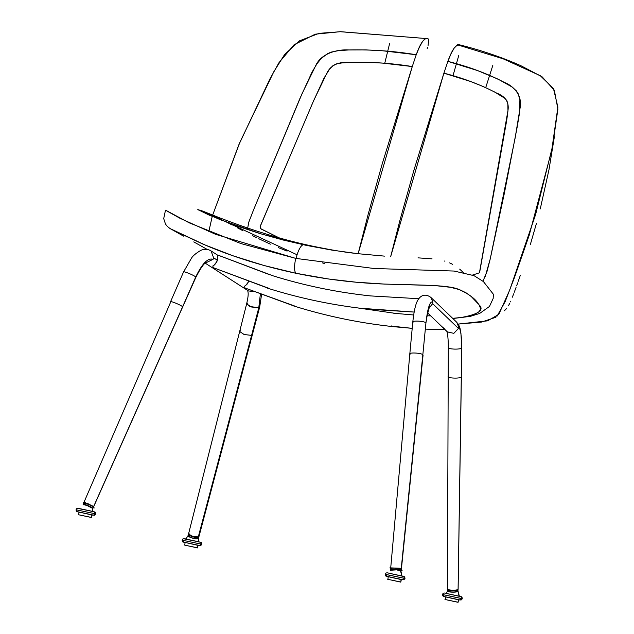 <?xml version="1.0" encoding="UTF-8"?>
<svg xmlns="http://www.w3.org/2000/svg" width="634" height="634" viewBox="0 0 634 634"><rect width="100%" height="100%" fill="white"/><g stroke="black" fill="none" stroke-linecap="round" stroke-linejoin="round"><path stroke-width="0.95" d="M353.4 253.156C343.993 252.07 332.295 250.121 318.292 247.323C283.699 240.5 245.841 228.684 204.711 211.875L197.8 209.553L209.085 215.084L237.702 226.259L260.091 233.597L283.097 240.001L306.507 245.421L332.137 250.153L358.115 253.711L384.513 256.128M418.012 257.856L432.047 258.846M444.331 261.018L444.894 261.184M449.625 262.888L452.66 264.338M459.682 269.117L462.471 271.756M462.899 272.216L463.319 272.675M324.537 263.514L322.349 262.88M287.091 251.104L278.461 247.672M270.393 244.177L258.72 238.701M256.635 237.687L252.704 235.729M242.648 230.57L237.116 227.654M232.21 225.062L229.92 223.857M228.803 223.271L226.98 222.336M306.507 245.421C302.703 242.426 299.193 246.753 295.975 258.426C299.193 246.753 302.703 242.426 306.507 245.421L262.262 234.247L220.307 219.744L198.077 209.767L202.817 211.098L296.974 254.725M180.769 218.69L165.878 210.329L189.225 222.835L240.944 243.575L295.706 258.371C294.057 266.399 294.152 271.368 295.999 273.286C325.131 279.301 354.636 282.899 384.529 284.072C418.044 285.189 447.612 284.721 458.319 289.223C468.645 293.748 475.389 298.733 478.559 304.177L471.173 296.466L465.935 292.726L459.507 289.635L450.449 287.297L434.441 285.522L384.18 284.064L356.126 282.201L328.547 279L295.999 273.286C294.152 271.368 294.057 266.399 295.706 258.371L215.608 234.326L179.961 218.278L165.49 210.187L180.769 218.69M479.003 304.78C484.764 310.161 478.385 314.488 459.856 317.737L452.676 318.347L463.613 317.222L469.842 315.93L474.494 314.385L478.844 311.825L480.184 310.058L480.501 308.282L479.011 304.78M452.858 318.522L470.333 316.358L479.645 313.458L489.456 306.468L493.165 298.479L493.403 294.295L483.433 281.599L474.05 275.671L454.11 271.051L373.901 268.483L295.975 258.426M183.511 236.117L170.8 228.945C171.552 229.492 166.916 226.877 165.379 223.699L163.707 218.635L165.49 210.187M170.586 228.819L206.827 245.77C234.564 257.38 264.291 266.549 295.999 273.286L264.069 265.519L232.995 255.779L203.371 244.32L173.565 230.364M218.112 255.431L217.716 255.217M554.393 136.675L548.996 169.619L540.255 208.935M536.515 223.144L530.381 244.383M520.387 275.164L518.247 281.282M517.709 282.819L516.607 285.894M516.044 287.456L514.277 292.226M513.659 293.859L512.351 297.203M510.703 301.19L510.378 301.903M509.768 303.218L508.634 305.414M506.542 308.568L504.395 310.771M485.715 87.627L492.832 65.365L485.715 87.627M453.001 75.708L458.786 55.38L453.001 75.708M389.553 43.794L384.743 63.281L389.553 43.794M479.756 271.701L506.732 120.27L507.969 110.887L507.826 103.738L506.859 100.632L504.949 98.381L494.457 91.898L482.886 86.382L470.388 81.437L443.903 73.156L413.828 170.546L399.785 220.894L390.695 256.532L443.903 73.156C463.145 78.093 480.683 84.71 496.493 93.008C505.393 96.384 509.229 102.145 508.008 110.292L479.431 272.81L472.592 275.045M447.85 61.355L443.903 73.156L447.85 61.355L477.576 70.58L498.126 79.179L511.709 86.779L516.235 90.717L518.073 93.491L519.888 99.776L519.634 112.297L517.217 126.84L504.387 193.148L490.225 258.965L515.093 138.228L520.023 108.343C522.82 95.14 513.183 85.772 504.395 82.412C487.522 73.647 468.677 66.625 447.85 61.355C452.407 48.723 456.456 43.477 460.007 45.6L457.494 44.8L454.198 48.081L451.099 53.605L447.85 61.355M482.965 281.219L486.991 271.542L490.225 258.965L485.176 276.765M495.907 317.246L481.491 322.08L458.192 324.077L487.673 320.828L498.815 314.329L509.665 290.158L535.595 214.593L552.602 146.002L557.896 109.135L554.338 90.234L542.181 76.888L520.783 65.659C501.573 57.147 480.818 50.118 458.533 44.57M460.007 45.6L503.079 58.78L540.303 75.7L553.442 88.506L557.888 107.091L551.77 150.155L529.192 235.269L514.562 277.264L505.179 301.586L496.897 316.429M208.832 231.561L212.224 216.432M212.636 215.132L239.811 142.476L273.825 71.705L284.579 54.556L299.557 40.806L319.06 33.34L340.632 31.7L425.335 38.484L340.133 31.708L315.264 34.181L294.081 44.737L279 62.655L270.005 78.79L238.82 144.814L212.636 215.132M247.672 228.454L248.56 222.764L253.687 209.569L299.866 98.611L312.039 72.102L317.024 63.662L321.406 58.32L327.469 53.692L331.249 52.083L338.596 50.625L348.771 49.959L365.921 49.896L382.881 50.807L416.221 54.746L419.47 47.003L422.569 41.479L425.866 38.191L428.378 38.991L428.711 39.641L428.061 45.561M427.625 47.13L427.157 48.77M428.378 38.991C424.828 36.867 420.778 42.121 416.221 54.746L412.274 66.554L382.635 63.107L367.546 62.29L352.686 62.29L341.575 62.98L336.163 63.947L332.945 65.659L329.498 69.225L323.99 78.196L312.879 102.407L260.122 226.734L261.113 229.025L278.889 237.742L260.693 228.684L260.534 225.53L313.759 100.402L327.184 72.53C331.154 64.961 338.738 61.577 349.944 62.401C371.056 61.815 391.828 63.194 412.274 66.554L416.221 54.746C394.174 51.069 371.754 49.468 348.977 49.951C337.906 49.167 321.256 53.042 315.684 65.674L302.03 93.729L253.687 209.569L248.9 221.813L247.672 228.097M412.274 66.554L358.147 253.711L368.164 214.284L382.199 163.937L412.274 66.554M400.91 579.516L386.867 576.393L388.206 576.758L386.867 576.393L385.63 574.42L404.658 578.398L385.298 574.285C385.401 575.727 385.876 576.417 386.716 576.354L402.717 579.706L404.991 578.541L403.486 576.441L404.658 578.398L402.717 579.706L401.33 579.595L403.921 579.769L404.991 578.541C404.888 577.099 404.413 576.401 403.573 576.464L389.062 573.247C386.827 572.47 385.575 572.819 385.298 574.285M400.553 570.877L401.845 576.005L400.553 570.877M387.517 576.536L402.336 579.682L387.517 576.536M386.867 576.393L388.198 576.758M388.777 576.869L388.008 576.671L388.777 576.869M389.839 573.39L401.227 575.854M447.636 589.477L452.319 590.547L457.756 589.755C456.25 591.189 445.734 590.444 447.794 589.049M457.867 591.26L457.875 590.016C456.084 591.459 445.456 590.642 447.596 589.232C445.512 590.642 456.004 591.467 457.875 590.016L457.867 591.26C455.989 592.711 445.496 591.887 447.58 590.476C445.448 591.887 456.076 592.703 457.867 591.26L457.867 591.26M447.667 589.089L447.659 590.42M447.778 590.682C445.718 592.085 456.234 592.83 457.74 591.387L453.31 592.188M458.081 589.406L457.867 591.348C453.358 592.616 449.871 592.433 447.39 590.793M450.497 592.053L449.641 591.926M448.872 591.76L447.834 591.34M390.806 570.64C389.086 569.094 399.682 569.546 400.862 571.068L396.638 569.831L400.791 571.068C399.634 569.562 389.173 569.118 390.877 570.64L390.861 570.172M390.758 569.205L390.623 568.904C390.702 566.836 402.479 568.936 401.14 569.49L401.06 570.869L401.179 569.625C399.943 568.056 388.927 567.596 390.75 569.197C388.967 567.604 399.896 568.048 401.179 569.625L401.06 570.869C399.777 569.292 388.848 568.841 390.631 570.434C388.808 568.841 399.824 569.292 401.06 570.869L401.045 571.408M401.013 569.435L393.936 568.016L398.746 568.532L401.013 569.435M390.813 570.228L396.63 569.839L392.145 569.744L390.687 570.426M402.075 576.06L400.91 571.274M461.948 598.591L442.928 594.613L462.281 598.734L460.863 596.657L461.948 598.591L460.007 599.907L461.948 598.591M444.006 596.554L459.809 599.994L461.417 599.875L462.281 598.734C462.178 597.291 461.703 596.594 460.863 596.657L446.352 593.44C444.125 592.663 442.865 593.012 442.587 594.478C442.69 595.92 443.166 596.61 444.006 596.554L444.006 596.554M457.914 591.165L459.135 596.198L457.914 591.165M444.806 596.729L459.634 599.875L444.806 596.729M458.2 599.709L444.157 596.586L442.928 594.613M444.157 596.586L445.496 596.951M446.067 597.062L445.298 596.863L446.067 597.062M447.129 593.582L458.517 596.047M198.331 538.353L198.244 538.401C196.128 539.803 186.071 536.34 188.449 534.993C186.024 536.301 196.152 539.827 198.244 538.401L198.632 537.164L198.331 538.353M198.91 536.578L198.165 538.512C196.952 539.835 186.531 536.871 188.187 535.326L188.449 534.993M188.829 534.462L192.791 536.594L198.553 537.22C196.453 538.646 186.333 535.12 188.758 533.812C186.38 535.151 196.437 538.623 198.553 537.22L198.418 536.966C196.31 538.353 186.444 534.842 189.067 533.638M188.67 535.191C186.047 536.396 195.906 539.906 198.014 538.52M197.602 538.678L194.361 538.607L189.915 537.18M188.583 536.166L188.663 535.255M92.833 508.254L92.818 508.238C91.47 506.732 81.461 502.81 83.276 504.498C81.421 502.802 91.502 506.748 92.818 508.238L93.341 507.089L92.833 508.254M92.881 511.487L92.643 508.516M92.952 506.582L93.483 507.374L92.707 508.722M83.791 503.341C81.968 501.652 91.978 505.575 93.325 507.081C92.009 505.583 81.929 501.637 83.791 503.341L84.298 502.865L88.602 504.307M88.538 504.284L84.06 503.238M83.387 504.767C81.572 503.111 91.248 506.899 92.564 508.349L86.763 505.353L83.244 504.577M83.323 504.474L87.619 505.71L92.501 508.325C91.209 506.891 81.659 503.158 83.45 504.791L83.355 504.458M84.544 502.913L86.62 503.523M88.285 504.173L89.204 504.569M186.705 539.193L198.093 541.658M198.68 541.801L198.347 538.393L198.68 541.801M182.164 540.089C182.243 541.523 182.735 542.221 183.63 542.181L185.065 542.561L183.773 542.213L182.164 540.089C182.441 538.623 183.702 538.274 185.928 539.051L198.862 541.848L184.415 538.916M197.871 545.343L183.488 542.07L199.544 545.502L201.477 544.194L182.544 540.239L201.477 544.194L200.32 542.236L198.862 541.848L200.392 542.26L201.477 544.194L199.544 545.502L198.196 545.399L200.653 545.62L201.858 544.344C201.778 542.91 201.295 542.213 200.392 542.26L185.928 539.051M198.933 545.375L184.106 542.221L198.933 545.375M185.073 542.53L184.383 542.339L185.073 542.53M183.773 542.213L185.16 542.585M185.635 542.672L184.874 542.474L185.635 542.672M371.033 295.967L367.997 295.642C335.592 292.044 303.892 285.427 272.921 275.782L218.667 255.375L217.525 255.787L217.827 257.174M370.668 295.927L367.997 295.642C335.592 292.044 303.892 285.427 272.921 275.782L218.896 255.518M217.85 257.729L216.559 262.246L214.728 264.655L212.762 266.034L213.333 267.699L270.06 288.961C301.055 298.535 332.747 305.152 365.144 308.821L366.143 308.425L368.172 309.154L414.145 312.055L367.387 308.742M368.053 309.154L365.144 308.821C332.747 305.152 301.055 298.535 270.06 288.961L213.333 267.699L212.762 266.034M365.414 308.861C332.929 305.192 301.142 298.559 270.06 288.961L267.017 288.002M213.333 267.699L269.299 288.478M216.979 261.406L214.046 265.25M217.525 255.787L218.667 255.375L270.029 274.871M217.787 256.794L217.605 259.568M80.645 508.817L92.033 511.281M92.619 511.424L92.35 508.191L92.619 511.424M76.104 509.712C76.183 511.147 76.674 511.844 77.57 511.796L79.004 512.185L77.713 511.836L76.104 509.712C76.381 508.246 77.641 507.897 79.868 508.674L92.802 511.472L78.354 508.539M91.811 514.959L77.427 511.693L93.483 515.125L95.417 513.809L76.484 509.863L95.417 513.809L94.252 511.86L92.802 511.472L94.331 511.876L95.417 513.809L93.483 515.125L92.136 515.022L94.593 515.236L95.797 513.968C95.718 512.534 95.227 511.836 94.331 511.876L79.868 508.674M92.873 514.998L78.045 511.844L92.873 514.998M79.012 512.153L78.323 511.963L79.012 512.153M77.713 511.836L79.099 512.201M79.575 512.296L78.806 512.098L79.575 512.296M395.711 313.418L357.663 307.934M248.631 281.559L247.006 284.238L244.431 286.33L245.017 288.002L295.317 306.468C326.312 316.041 358.012 322.666 390.401 326.336L391.4 325.939L393.429 326.668L412.195 328.341L392.652 326.248M393.31 326.661L390.401 326.336C358.012 322.666 326.312 316.041 295.317 306.468L244.962 287.987L244.431 286.33M390.671 326.375C358.186 322.706 326.399 316.073 295.317 306.468L292.274 305.509M443.309 327.857L444.981 329.308L444.299 329.64L425.612 329.117L444.299 329.64L443.309 327.857L444.64 329.609L444.981 329.308L442.009 326.708M245.017 288.002L294.556 305.984M248.568 281.71L245.699 285.53M443.126 327.509L443.396 327.937M444.981 329.308L444.299 329.64M395.473 313.402L393.373 313.156M457.843 602.189L444.973 599.471L458.041 602.3L458.406 599.566L458.081 602.292L458.644 599.669L445.551 596.816L458.612 599.677M445.187 599.55L445.52 596.824M400.545 581.996L387.683 579.278L400.751 582.107L401.116 579.373L400.791 582.099L401.354 579.468L388.262 576.623L401.322 579.484M387.897 579.357L388.222 576.631M78.703 514.784L91.558 517.534L78.703 514.784L91.351 517.423L91.922 514.8L79.068 512.05L91.922 514.8L91.351 517.423L78.703 514.784L79.028 512.058M91.351 517.423L92.128 514.911M184.763 545.161L197.618 547.911L184.763 545.161L197.412 547.808L197.982 545.177L185.128 542.427L197.982 545.177L197.412 547.808L184.763 545.161L185.096 542.435M197.412 547.808L198.188 545.288M93.349 507.01L92.16 505.726L86.842 503.602M86.779 503.578L83.046 502.088L83.799 502.905M93.372 507.628L94.236 507.977L93.499 507.176M252.467 334.712L251.587 335.386L198.315 536.855L199.028 536.332L259.655 307.181L258.767 307.839L251.199 306.951L246.65 303.821L247.537 303.155M247.64 290.198C247.823 292.131 249.202 292.892 246.65 303.821L249.836 306.444L258.767 307.839L260.336 294.263L258.767 307.839L251.587 335.386L244.138 334.522L239.581 331.431L244.09 334.506L251.587 335.386L258.767 307.839L259.655 307.181L261.549 294.739M83.965 502.802L87.714 503.554L93.586 506.645L182.608 306.793C181.308 305.073 168.644 300.033 170.681 302.046L83.862 502.556M170.681 302.046C168.644 300.033 181.308 305.073 182.608 306.793L93.594 506.653L92.921 506.915L93.586 506.645L85.321 502.714M195.732 277.026L195.716 277.01C194.337 275.259 181.641 270.211 183.694 272.232C181.689 270.227 194.297 275.243 195.716 277.01C202.167 263.506 207.936 257.618 213.048 259.33L205.543 262.983L213.048 259.33L213.61 257.808L213.048 259.33C207.936 257.618 202.167 263.506 195.716 277.01L182.608 306.793L195.732 277.026M217.414 260.257L213.61 257.808L211.043 250.921L213.61 257.808L217.414 260.257M205.273 263.181L248.401 290.919L253.545 291.561M218.072 255.447L211.043 250.921C207.976 249.051 204.623 248.821 200.986 250.248C195.676 253.426 192.443 256.176 191.294 258.498L183.559 271.931L170.554 301.744M246.65 303.821L188.623 533.654L191.151 535.746L195.098 536.839L198.315 536.855L251.587 335.386L252.467 334.736M239.581 331.431L240.468 330.75M198.299 536.863L198.989 536.435M197.943 537.053L197.372 537.156M196.659 537.188L195.843 537.149M194.939 537.038L193.037 536.626M87.857 504.157L87.31 503.943M447.438 588.883L448.603 589.786L452.201 590.262C455.545 590.278 457.518 589.945 458.12 589.255C457.843 590.777 446.32 590.413 447.438 588.891L448.301 347.598C448.309 339.594 447.786 334.086 446.724 331.067M458.12 589.255L461.362 376.881C460.823 378.791 446.78 378.316 448.135 376.438C446.78 378.316 460.823 378.791 461.362 376.881L458.12 589.002M444.846 329.458L447.382 331.883L453.817 333.349L458.453 328.436L432.657 303.678L432.848 302.077L432.657 303.678L428.877 308.259L432.657 303.678L458.453 328.436L458.644 326.835C460.68 329.371 461.695 336.385 461.695 347.884C461.148 349.809 446.97 349.334 448.341 347.432C447.018 349.334 461.1 349.802 461.695 347.884L461.695 347.884C461.695 336.385 460.68 329.371 458.644 326.835L458.453 328.436L453.833 333.349L447.398 331.899M423.068 355.151L401.37 569.387L423.068 355.151M400.022 568.484L401.187 569.047L400.664 569.879M401.187 569.047L422.838 354.707C421 352.734 407.424 352.298 410.055 354.295C407.424 352.298 421 352.734 422.838 354.707L425.937 322.825L422.838 354.707L425.937 322.825L427.308 314.773L429.503 306.761M432.848 302.077C429.963 300.793 427.665 307.712 425.961 322.841C427.665 307.712 429.963 300.793 432.848 302.077L430.89 297.433L432.848 302.077M458.644 326.835L456.678 322.191C460.878 327.881 459.674 327.937 460.918 333.064L461.734 347.717L458.089 589.398C457.471 590.84 447.747 591.15 447.406 589.018M409.826 353.875L412.797 321.985C413.891 311.659 415.452 304.589 417.481 300.77C418.702 298.479 423.013 291.672 430.89 297.433L456.678 322.191M413.011 322.397C410.499 320.392 424.035 320.844 425.937 322.825C424.098 320.852 410.452 320.392 413.011 322.397M391.344 567.913L399.048 568.207M450.362 590.365L447.762 589.454M401.259 570.545L402.091 570.576L401.306 569.784M400.72 569.189L399.785 568.238L389.886 567.858L390.702 568.69M207.286 249.463L193.758 241.887M390.679 570.584L390.623 568.904M459.365 596.253L458.033 591.181M446.265 593.424L447.485 591.086M188.187 535.326L188.924 533.646M83.64 503.055L83.323 504.727M185.841 539.035L188.179 535.603M198.474 538.258L198.941 541.872M418.757 298.709L370.747 295.927M368.085 295.642C335.64 292.052 303.916 285.435 272.913 275.782M368.124 309.162L414.137 312.079M430.732 315.898L427.134 315.756M413.653 314.987L396.004 313.442M444.434 329.656L425.612 329.133M412.195 328.349L393.381 326.668M93.475 507.113L195.866 277.327C200.558 268.15 203.966 263.268 206.082 262.674L206.082 262.674M188.623 533.654C190.271 536.206 193.433 537.347 198.109 537.069L199.028 536.332M427.657 312.95L443.348 328.016M390.671 568.397L409.826 353.867"/></g></svg>

